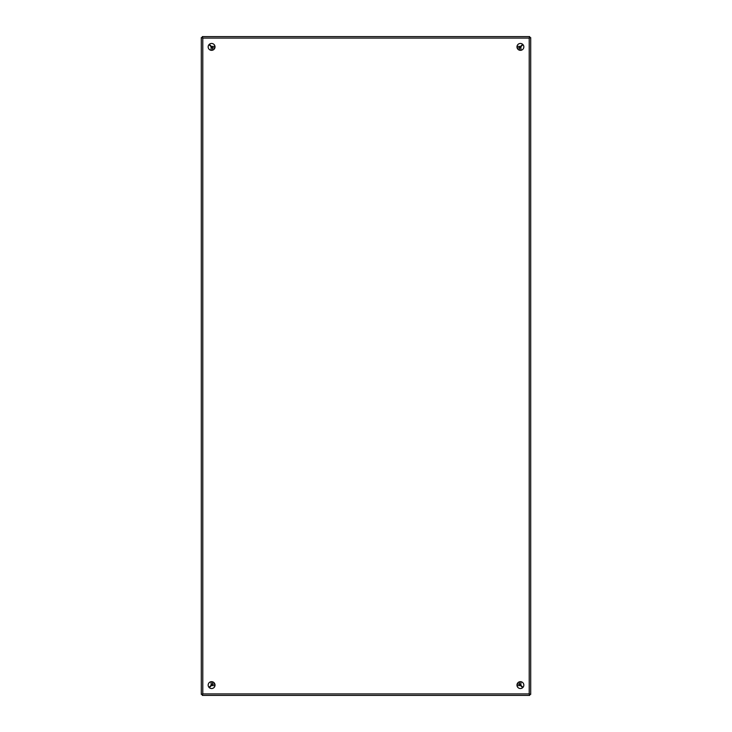<?xml version="1.0" encoding="UTF-8"?>
<svg xmlns="http://www.w3.org/2000/svg" width="732" height="732" viewBox="0 0 732 732"><rect width="100%" height="100%" fill="white"/><g stroke="black" fill="none" stroke-linecap="round" stroke-linejoin="round"><path stroke-width="1.1" d="M520.406 688.538A3.431 3.431 0 0 1 516.975 685.106A3.431 3.431 0 0 1 520.406 681.675A3.431 3.431 0 0 1 523.837 685.106A3.431 3.431 0 0 1 520.406 688.538M520.406 50.325A3.431 3.431 0 0 1 516.975 46.894A3.431 3.431 0 0 1 520.406 43.462A3.431 3.431 0 0 1 523.837 46.894A3.431 3.431 0 0 1 520.406 50.325M211.594 688.538A3.431 3.431 0 0 1 208.162 685.106A3.431 3.431 0 0 1 211.594 681.675A3.431 3.431 0 0 1 215.025 685.106A3.431 3.431 0 0 1 211.594 688.538M211.594 50.325A3.431 3.431 0 0 1 208.162 46.894A3.431 3.431 0 0 1 211.594 43.462A3.431 3.431 0 0 1 215.025 46.894A3.431 3.431 0 0 1 211.594 50.325M529.712 695.4L529.218 693.918L530.7 694.412L530.7 37.588L529.218 38.082L529.712 36.6L202.288 36.6L202.782 38.082L201.3 37.588L201.3 694.412L202.782 693.918L202.288 695.4L529.712 695.4L529.218 693.918L530.7 694.412M530.7 37.588L529.218 38.082L529.712 36.6M201.3 694.412L202.782 693.918L202.288 695.4M202.288 36.6L202.782 38.082L201.3 37.588M529.218 38.375L529.712 37.588L528.925 38.082M522.977 687.385L519.418 683.825L519.418 681.821M519.418 50.169L519.418 48.175L522.977 44.615M209.315 687.677L212.875 684.118L214.879 684.118M517.121 684.118L519.125 684.118L522.685 687.677M209.023 44.615L212.582 48.175L212.582 50.169M212.582 681.821L212.582 683.825L209.023 687.385M214.879 47.882L212.875 47.882L209.315 44.323M522.685 44.323L519.125 47.882L517.121 47.882M202.782 693.918L529.218 693.918L529.218 38.082L202.782 38.082L202.782 693.918M520.9 46.692L520.9 50.288M520.9 681.712L520.9 685.308M520.608 685.6L517.012 685.6M214.988 685.6L211.392 685.6M211.1 685.308L211.1 681.712M211.1 50.288L211.1 46.692M211.392 46.4L214.988 46.4M517.012 46.4L520.608 46.4"/></g></svg>
